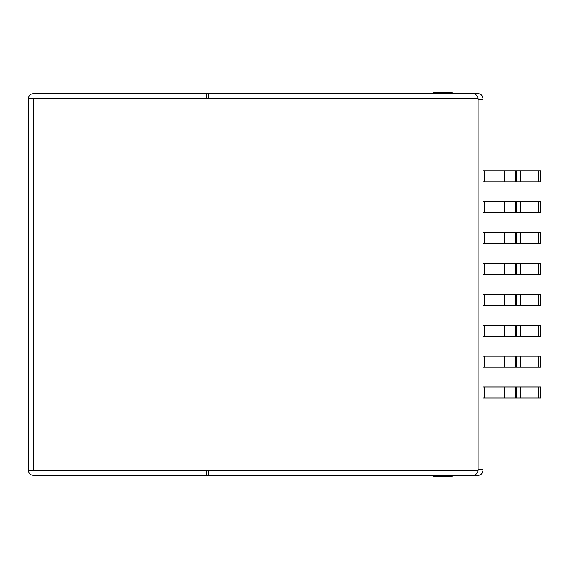<?xml version="1.0" encoding="UTF-8"?>
<svg xmlns="http://www.w3.org/2000/svg" width="569" height="569" viewBox="0 0 569 569"><rect width="100%" height="100%" fill="white"/><g stroke="black" fill="none" stroke-linecap="round" stroke-linejoin="round"><path stroke-width="0.85" d="M206.376 470.428L206.376 475.293L33.308 475.293A4.858 4.858 0 0 1 28.45 470.428L28.45 98.572L208.787 98.572L208.787 93.707L206.376 93.707L206.376 98.572M28.45 470.428L208.787 470.428L208.787 475.293L472.277 475.293C475.385 475.399 477.32 473.785 478.081 470.428L478.081 469.212L482.946 469.212L482.946 470.428C482.455 473.636 480.833 475.257 478.081 475.293L402.973 475.293M28.45 98.572A4.858 4.858 0 0 1 33.308 93.707L206.376 93.707M206.376 475.293L208.787 475.293M482.946 469.212L482.946 99.788L478.081 99.788L478.081 98.572L208.787 98.572M208.787 93.707L472.277 93.707C475.371 93.586 477.313 95.208 478.081 98.572M482.946 99.788L482.946 98.572C482.455 95.364 480.833 93.743 478.081 93.707L402.973 93.707M433.606 475.293L433.606 476.26L451.26 476.26A6.074 6.074 0 0 0 454.56 475.293M516.261 387.02L516.261 397.951L540.55 397.951L540.55 387.02L482.946 387.02M516.261 397.951L482.946 397.951M516.261 356.151L516.261 367.083L540.55 367.083L540.55 356.151L482.946 356.151M516.261 367.083L482.946 367.083M516.261 325.283L516.261 336.222L540.55 336.222L540.55 325.283L482.946 325.283M516.261 336.222L482.946 336.222M516.261 294.415L516.261 305.354L540.55 305.354L540.55 294.415L482.946 294.415M516.261 305.354L482.946 305.354M516.261 263.547L516.261 274.486L540.55 274.486L540.55 263.547L482.946 263.547M516.261 274.486L482.946 274.486M516.261 232.685L516.261 243.617L540.55 243.617L540.55 232.685L482.946 232.685M516.261 243.617L482.946 243.617M516.261 201.817L516.261 212.756L540.55 212.756L540.55 201.817L482.946 201.817M516.261 212.756L482.946 212.756M516.261 170.949L516.261 181.888L540.55 181.888L540.55 170.949L482.946 170.949M516.261 181.888L482.946 181.888M451.26 93.707L451.26 92.74L433.606 92.74L433.606 93.707M484.198 387.02L484.198 397.951M504.575 387.02L504.575 397.951M538.345 387.02L538.345 397.951M484.198 356.151L484.198 367.083M504.575 356.151L504.575 367.083M538.345 356.151L538.345 367.083M484.198 325.283L484.198 336.222M504.575 325.283L504.575 336.222M538.345 325.283L538.345 336.222M484.198 294.415L484.198 305.354M504.575 294.415L504.575 305.354M538.345 294.415L538.345 305.354M484.198 263.547L484.198 274.486M504.575 263.547L504.575 274.486M538.345 263.547L538.345 274.486M484.198 232.685L484.198 243.617M504.575 232.685L504.575 243.617M538.345 232.685L538.345 243.617M484.198 201.817L484.198 212.756M504.575 201.817L504.575 212.756M538.345 201.817L538.345 212.756M484.198 170.949L484.198 181.888M504.575 170.949L504.575 181.888M538.345 170.949L538.345 181.888M453.913 93.352A6.074 6.074 0 0 1 454.56 93.707A6.074 6.074 0 0 0 451.26 92.74A6.074 6.074 0 0 1 453.913 93.352M33.308 470.428L33.308 98.572M208.787 470.428L478.081 470.428M478.081 469.212L478.081 99.788M451.26 476.26L451.26 475.293M515.116 387.02L515.116 397.951M520.351 387.02L520.351 397.951M515.116 356.151L515.116 367.083M520.351 356.151L520.351 367.083M515.116 325.283L515.116 336.222M520.351 325.283L520.351 336.222M515.116 294.415L515.116 305.354M520.351 294.415L520.351 305.354M515.116 263.547L515.116 274.486M520.351 263.547L520.351 274.486M515.116 232.685L515.116 243.617M520.351 232.685L520.351 243.617M515.116 201.817L515.116 212.756M520.351 201.817L520.351 212.756M515.116 170.949L515.116 181.888M520.351 170.949L520.351 181.888"/></g></svg>
